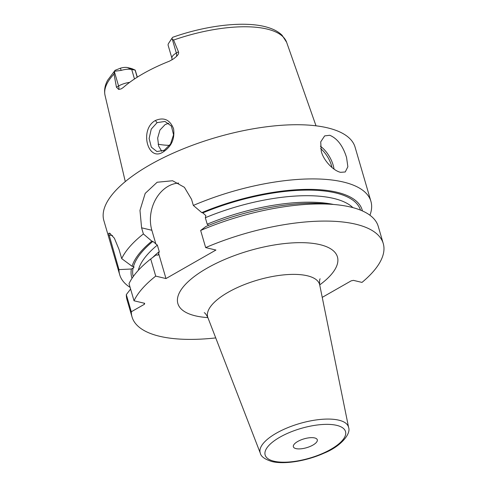 <?xml version="1.0" encoding="UTF-8"?>
<svg xmlns="http://www.w3.org/2000/svg" width="487" height="487" viewBox="0 0 487 487"><rect width="100%" height="100%" fill="white"/><g stroke="black" fill="none" stroke-linecap="round" stroke-linejoin="round"><path stroke-width="0.73" d="M172.051 59.864L171.948 58.33A12.461 4.602 -16.3 0 1 176.331 53.022L178.467 51.805L173.597 40.056L171.704 38.704L172.587 37.335C207.572 24.874 246.909 20.594 268.465 27.637C274.114 29.378 278.667 31.923 282.107 35.277L286.636 42.32L316.014 125.816M178.467 51.805C178.997 53.095 178.327 54.647 176.464 56.462L173.676 58.781L169.452 61.161A95.622 35.314 163.7 0 0 123.095 87.636L121.117 88.908L118.712 89.438L116.442 87.222L118.585 85.998L114.433 71.814L114.719 71.248L121.129 70.408A12.461 4.602 -16.3 0 1 131.715 69.507L135.216 70.104L137.328 77.147M114.433 71.814L114.031 74.067L116.442 87.222M163.486 151.749C147.853 162.822 139.051 129.432 155.353 120.514C163.888 116.929 169.963 119.686 173.585 128.799C174.906 138.783 171.54 146.429 163.486 151.749L164.271 150.221L156.942 151.56L151.317 147.147L149.125 138.478L151.262 129.073L157.094 122.651L164.941 121.44L171.394 126.066L173.555 134.777L170.529 144.024L164.271 150.221M137.188 77.232L135.173 70.329M114.719 71.248L115.096 70.305L120.459 68.18L121.129 70.408M172.24 37.84L171.4 39.094A8.309 3.068 -16.3 0 0 171.375 39.13L168.624 43.319A12.461 4.602 -16.3 0 1 168.66 43.264L171.704 38.704M135.216 70.104L131.727 68.582L127.515 67.577A8.309 3.068 163.7 0 0 120.459 68.18M171.948 58.33L168.155 45.364A12.461 4.602 -16.3 0 1 168.624 43.319M169.598 145.382A70.627 26.079 -16.3 0 1 158.117 144.201M369.925 215.224A130.863 48.323 163.7 0 0 370.924 201.344L355.078 147.159A130.863 48.323 -16.3 0 0 327.593 127.862A130.863 48.323 163.7 0 0 180.921 149.801A130.863 48.323 163.7 0 0 103.871 220.617L119.717 274.802A130.863 48.323 163.7 0 0 130.108 287.367M131.387 269.013L118.986 269.597L108.638 233.316L109.563 233.163L114.366 238.198L119.005 249.411L121.701 258.621L132.062 266.273L133.974 266.766L133.736 267.716L131.387 269.013A120.052 44.329 163.7 0 0 132.038 278.302M178.674 183.088A33.305 25.994 -76.6 0 0 151.859 230.272L141.595 227.819L143.385 233.949A130.863 48.323 163.7 0 0 121.701 258.621M141.595 227.819L139.976 210.354L145.205 193.388L157.149 182.248L172.587 180.75L184.409 187.312L191.537 199.299L193.333 205.429A130.863 48.323 163.7 0 1 343.438 182.047A130.863 48.323 163.7 0 1 370.924 201.344M340.596 172.331C334.003 170.998 323.94 161.313 321.298 151.494L320.714 141.869L324.652 135.891L329.76 135.276C337.339 138.448 342.939 145.869 346.567 157.532L347.864 166.749L345.253 171.972L340.596 172.331M118.986 269.597A130.863 48.323 163.7 0 0 119.717 274.802M108.638 233.316A33.238 25.939 103.4 0 1 110.269 233.456M108.924 235.184A31.576 24.642 103.4 0 1 112.576 235.598M133.408 266.596L133.736 267.716M362.431 210.932A120.052 44.329 163.7 0 0 201.782 212.624L202.823 212.874L205.855 215.613L205.319 217.719L207.212 224.203L208.643 225.371M138.296 270.364A114.244 42.186 -16.3 0 1 157.35 245.107L152.881 241.394L151.834 241.144A120.052 44.329 163.7 0 0 132.062 266.273M334.429 204.54A130.863 48.323 163.7 0 0 200.65 230.461L205.843 226.522A120.052 44.329 -16.3 0 1 326.04 203.81L334.429 204.54A130.863 48.323 163.7 0 1 378.241 226.376L383.251 243.506A130.863 48.323 163.7 0 1 361.987 282.411L353.446 280.366L351.188 280.841L322.236 297.368M158.707 253.703L165.982 278.564L155.712 276.111L150.708 258.981L155.901 255.042L158.159 255.078L159.249 251.596L157.35 245.107M151.859 230.272L155.913 244.133M165.982 278.564L215.924 250.044L205.66 247.591L200.65 230.461M143.385 233.949L151.834 241.144M201.782 212.624L193.333 205.429M383.251 243.506A130.863 48.323 163.7 0 0 205.66 247.591M130.601 289.059L126.31 294.629A130.863 48.323 163.7 0 0 127.04 299.834L132.044 316.964A130.863 48.323 163.7 0 0 215.735 337.917M126.31 294.629L131.313 311.759A130.863 48.323 163.7 0 0 132.044 316.964M155.712 276.111A130.863 48.323 163.7 0 0 134.028 300.777L144.663 303.316L144.426 304.272L131.313 311.759M150.708 258.981A130.863 48.323 163.7 0 0 129.018 283.647L134.028 300.777M144.109 303.188L144.426 304.272M314.669 437.941A12.461 4.602 163.7 0 0 300.704 440.029A12.461 4.602 163.7 0 0 293.363 446.774A12.461 4.602 163.7 0 0 295.98 448.612A12.461 4.602 163.7 0 0 309.951 446.524A12.461 4.602 163.7 0 0 317.287 439.779A12.461 4.602 163.7 0 0 314.669 437.941M168.776 123.254L165.13 124.575L159.931 130.059L157.666 138.04L158.634 146.063L161.751 151.323M114.031 74.067A94.612 34.936 163.7 0 0 105.046 95.415L125.281 181.59M286.636 42.32A94.612 34.936 -16.3 0 0 266.973 29.031A94.612 34.936 163.7 0 0 173.597 40.056M118.712 89.438A6.234 3.141 60.3 0 0 118.585 85.998A12.461 4.602 -16.3 0 1 129.633 82.376M134.485 78.985L131.715 69.507L127.515 67.577M172.185 38.838L176.331 53.022A6.234 3.141 -119.7 0 1 176.464 56.462M168.66 43.264L171.4 39.094M205.319 217.719A114.244 42.186 -16.3 0 1 352.88 207.614M202.823 212.874A118.402 43.72 -16.3 0 1 360.502 210.116M133.456 266.602A118.402 43.72 -16.3 0 1 152.881 241.394M133.225 276.579A118.402 43.72 -16.3 0 1 133.097 268.033M207.212 224.203A114.244 42.186 -16.3 0 1 333.534 204.461M152.748 257.428A114.244 42.186 -16.3 0 1 159.249 251.596M319.709 284.895A83.125 30.693 163.7 0 0 319.971 244.644A83.125 30.693 163.7 0 0 207.097 268.16A83.125 30.693 163.7 0 0 195.324 315.82A83.125 30.693 163.7 0 0 207.876 317.603M320.105 278.844L320.123 278.801C319.563 279.349 319.435 281.425 319.734 285.023A58.276 21.519 163.7 0 0 307.334 275.776A58.276 21.519 163.7 0 0 241.205 285.881A58.276 21.519 163.7 0 0 207.925 317.719C206.354 314.669 205.13 312.995 204.242 312.684M348.607 427.47C351.157 433.917 340.687 446.469 324.22 453.08C307.023 460.909 284.621 464.726 271.892 461.536C264.837 459.302 260.989 456.55 260.35 453.275A45.997 16.984 -16.3 0 1 286.618 428.146A45.997 16.984 -16.3 0 1 338.818 420.171A45.997 16.984 -16.3 0 1 348.607 427.47L319.734 285.023M273.944 461.201A41.858 15.456 -16.3 0 1 279.873 437.198A41.858 15.456 -16.3 0 1 336.712 425.358A41.858 15.456 -16.3 0 1 330.783 449.361A41.858 15.456 -16.3 0 1 273.944 461.201M334.045 169.105A20.771 10.483 60.3 0 0 333.169 165.178A20.771 10.483 -119.7 0 0 320.379 146.203M320.641 148.614A19.523 9.85 -119.7 0 1 331.477 165.531A19.523 9.85 60.3 0 1 331.982 167.498M155.353 120.514L157.094 122.651M105.046 95.415C103.987 90.345 104.869 85.262 107.694 80.16L115.096 70.305M260.35 453.275L207.925 317.719"/></g></svg>
